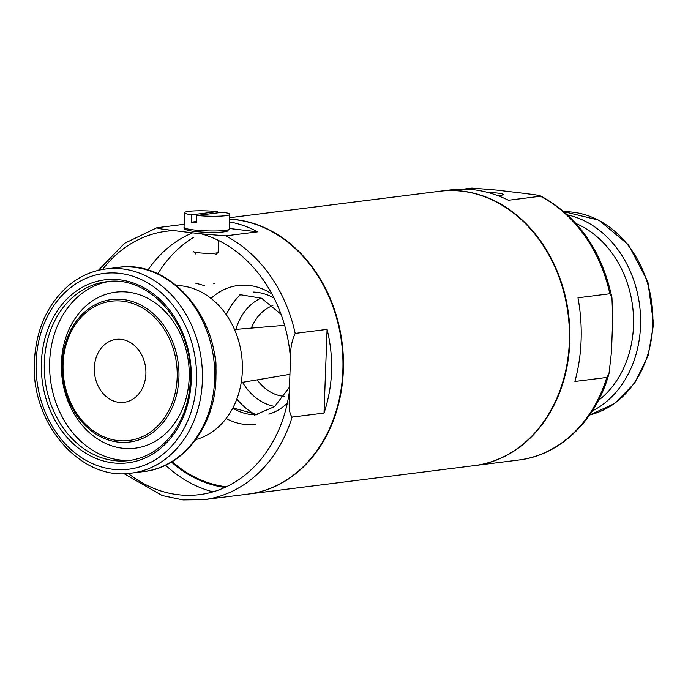 <?xml version="1.0" encoding="UTF-8"?>
<svg xmlns="http://www.w3.org/2000/svg" width="688" height="688" viewBox="0 0 688 688"><rect width="100%" height="100%" fill="white"/><g stroke="black" fill="none" stroke-linecap="round" stroke-linejoin="round"><path stroke-width="1.03" d="M171.432 462.044A131.675 106.666 -97.2 0 0 224.899 487.431M248.033 494.104A138.262 111.998 -97.2 0 0 248.273 494.079L474.273 465.621A138.262 111.998 -97.2 0 0 569.337 341.841A138.262 111.998 -97.2 0 0 439.727 191.264L229.68 217.709M248.273 494.079A138.262 111.998 -97.2 0 0 343.346 370.299A138.262 111.998 -97.2 0 0 229.629 219.119M211.044 298.42A69.952 56.665 82.8 0 1 238.065 285.503A69.952 56.665 82.8 0 1 271.984 294.051M255.54 424.315A69.952 56.665 82.8 0 1 226.163 418.502M282.501 325.527A24.691 20.004 82.8 0 1 284.651 325.398A24.691 20.004 82.8 0 0 283.181 325.458L234.522 329.509M102.555 269.472A132.732 107.517 82.8 0 1 174.116 230.635L201.24 233.868L225.716 235.864L257.604 231.847C248.686 227.006 239.329 223.695 229.525 221.923M324.014 413.075L292.125 417.083C287.876 412.241 289.536 400.502 289.27 392.28L290.482 359.153C290.173 349.341 291.746 340.758 295.195 333.396L327.084 329.38L324.014 413.075C333.026 385.908 334.05 358.009 327.084 329.38M229.629 219.205A138.262 111.998 82.8 0 1 342.607 353.021A138.262 111.998 82.8 0 1 247.8 494.139L203.94 499.66L182.999 499.927L162.213 495.541L123.96 473.628M212.988 491.843A138.262 111.998 82.8 0 1 165.559 465.174M174.116 230.635C167.889 229.758 157.105 228.76 157.199 227.694L184.143 224.297M176.446 285.503A78.183 63.33 82.8 0 1 241.479 380.748A78.183 63.33 82.8 0 1 195.848 439.589M94.333 367.788A31.734 25.705 82.8 0 1 117.02 339.287A31.734 25.705 82.8 0 1 145.615 367.65A31.734 25.705 82.8 0 1 124.949 402.213A31.734 25.705 82.8 0 1 94.333 367.788M289.829 374.332A24.691 20.004 82.8 0 1 289.347 374.418L241.204 382.562M251.361 328.107A46.5 37.668 82.8 0 1 272.861 305.592M226.266 314.691A69.952 56.665 82.8 0 1 240.49 294.713M255.609 414.795A69.952 56.665 82.8 0 1 236.878 398.963M157.862 273.79A130.858 105.995 82.8 0 1 193.964 237.205M147.963 270.023A130.858 105.995 82.8 0 1 192.631 232.862M226.292 486.786A130.858 105.995 82.8 0 1 172.095 461.639M257.604 231.847L229.285 228.468M213.727 283.817A10.122 1.17 2.1 0 0 214.751 283.344M204.542 285.658L195.521 283.146A10.122 1.17 2.1 0 0 198.755 283.714M217.537 211.577L191.488 214.854A22.635 2.623 -177.9 0 1 184.573 212.704A22.635 2.623 -177.9 0 1 217.537 211.577L217.494 212.893M196.837 215.49L222.886 212.214A22.635 2.623 -177.9 0 1 229.809 214.364A22.635 2.623 -177.9 0 1 196.837 215.49L196.57 222.843A22.635 2.623 2.1 0 1 191.221 222.207L196.613 221.527M191.488 214.854L191.221 222.207M218.552 240.482L218.122 252.324A12.341 1.428 -177.9 0 1 218.027 252.487A12.341 1.428 -177.9 0 1 205.729 253.304A12.341 1.428 -177.9 0 1 193.526 251.593L195.934 254.156M474.505 465.595A138.262 111.998 -97.2 0 0 474.746 465.561A138.262 111.998 -97.2 0 0 569.819 341.781A138.262 111.998 -97.2 0 0 440.2 191.204L451.775 189.742C470.558 187.506 489.46 191.015 508.492 200.26L540.381 196.243C540.484 195.168 529.7 194.179 523.473 193.294L496.349 190.06L471.873 188.073L463.953 189.071M606.79 377.463L574.901 381.479C578.505 368.347 580.569 354.638 581.111 340.362C581.618 326.069 580.577 311.879 577.972 297.792L609.86 293.776L611.95 297.732L612.716 318.578L611.503 351.714L608.992 373.704L606.79 377.463A138.262 111.998 -97.2 0 1 518.606 460.04L474.746 465.561M611.942 297.732C601.708 250.286 577.946 216.367 540.656 195.968L540.381 196.243A138.262 111.998 -97.2 0 1 609.86 293.776M497.484 195.512A12.341 1.428 2.1 0 0 503.246 194.678A12.341 1.428 2.1 0 0 498.181 193.156A12.341 1.428 2.1 0 0 488.317 192.571M225.716 235.864A138.262 111.998 82.8 0 1 295.195 333.396M292.125 417.083A138.262 111.998 82.8 0 1 203.94 499.66M201.24 233.868A132.732 107.517 82.8 0 1 290.482 359.153M289.27 392.28A132.732 107.517 82.8 0 1 128.235 473.439M41.4 362.395A92.218 74.7 82.8 0 1 156.701 296.537A92.218 74.7 82.8 0 1 150.887 455.078A92.218 74.7 82.8 0 1 41.4 362.395M36.154 361.776A98.676 79.928 82.8 0 1 159.53 291.291A98.676 79.928 82.8 0 1 153.312 460.943A98.676 79.928 82.8 0 1 36.154 361.776M44.324 362.447A90.119 72.997 82.8 0 1 106.296 281.77C148.169 274.701 191.505 322.276 190.456 375.364C190.335 398.885 183.902 418.94 171.166 435.538C159.556 449.969 145.435 458.32 128.811 460.59A90.119 72.997 82.8 0 1 44.324 362.447M131.46 460.195A90.119 72.997 82.8 0 1 49.665 361.776A90.119 72.997 82.8 0 1 108.962 281.495M61.43 362.585A78.621 63.683 82.8 0 1 159.728 306.435A78.621 63.683 82.8 0 1 154.774 441.593A78.621 63.683 82.8 0 1 61.43 362.585M62.195 363.84A71.819 58.179 82.8 0 1 151.996 312.55A71.819 58.179 82.8 0 1 147.464 436.02A71.819 58.179 82.8 0 1 62.195 363.84M63.072 364.055A70.202 56.872 82.8 0 1 150.844 313.909A70.202 56.872 82.8 0 1 146.424 434.61A70.202 56.872 82.8 0 1 63.072 364.055M284.161 396.374A46.5 37.668 82.8 0 1 257.166 379.862M235.872 329.397A56.373 45.666 82.8 0 1 261.122 298.042M274.77 406.453A56.373 45.666 82.8 0 1 242.546 382.33M253.476 292.065A62.049 50.258 82.8 0 1 274.099 298.128M287.326 403.151A62.049 50.258 82.8 0 1 268.845 414.142M257.458 414.761A60.836 49.287 82.8 0 1 232.785 408.13M213.134 348.154A45.718 37.032 82.8 0 1 215.86 369.8M118.207 267.417A102.873 83.334 82.8 0 1 213.744 359.067A102.873 83.334 82.8 0 1 143.912 471.547C184.393 467.341 216.273 424.092 215.946 375.768C218.165 315.353 168.663 259.273 118.207 267.417L105.918 268.956A102.873 83.334 82.8 0 1 201.455 360.615A102.873 83.334 82.8 0 1 131.623 473.095L143.912 471.547M229.809 214.364L229.267 229.07A22.635 2.623 -177.9 0 1 206.555 230.858A22.635 2.623 -177.9 0 1 184.031 227.41L184.573 212.704M227.092 230.102A20.984 2.434 -177.9 0 1 206.503 232.303A20.984 2.434 -177.9 0 1 186.13 228.597M598.414 400.459A98.599 79.868 -97.2 0 0 633.493 325.863A98.599 79.868 -97.2 0 0 576.148 223.617M592.325 410.977A102.873 83.334 -97.2 0 0 640.528 325.828A102.873 83.334 -97.2 0 0 567.643 214.931M589.642 414.984A102.873 83.334 -97.2 0 0 652.817 324.28A102.873 83.334 -97.2 0 0 564.048 211.715M156.907 227.745L124.571 243.328L98.367 270.341M232.914 407.872L257.484 414.752M239.2 294.541L261.586 298.257L281.057 314.278M289.407 387.241L274.615 406.574L254.405 415.268M105.918 268.956C92.226 270.754 79.808 276.249 68.662 285.46C47.524 303.95 36.103 329.234 34.4 361.312C30.418 422.939 80.642 481.497 131.623 473.095M229.267 229.07L227.135 231.263L222.37 232.071C211.663 232.776 201.042 232.381 190.524 230.884C181.503 228.777 185.751 229.31 184.031 227.41M215.439 254.87L218.027 252.487M518.606 460.04C560.041 455.318 596.143 420.428 608.983 373.704M564.04 211.706L598.964 220.186L628.574 244.98L647.864 281.702L653.6 324.031L648.156 355.619L634.706 383.061L614.53 403.572L589.633 415.002"/></g></svg>
